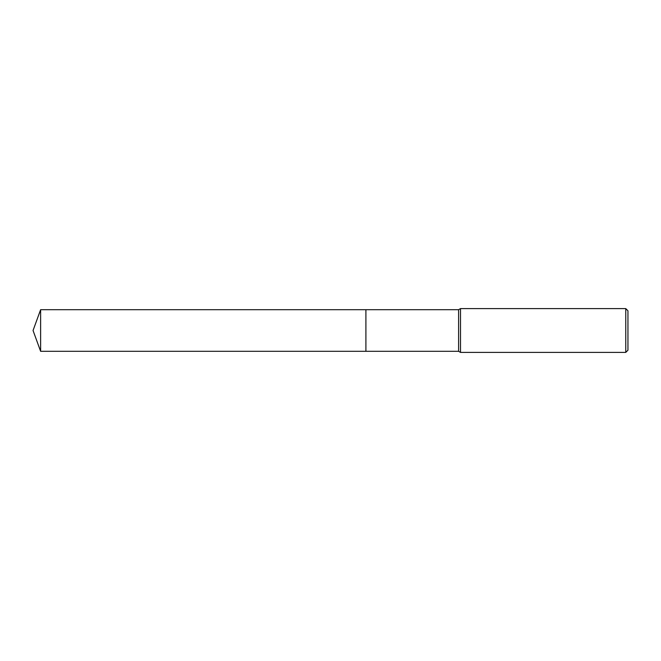 <?xml version="1.0" encoding="UTF-8"?>
<svg xmlns="http://www.w3.org/2000/svg" width="661" height="661" viewBox="0 0 661 661"><rect width="100%" height="100%" fill="white"/><g stroke="black" fill="none" stroke-linecap="round" stroke-linejoin="round"><path stroke-width="0.99" d="M365.905 351.305L365.905 309.695L458.602 309.695L460.502 308.604L625.76 308.604L627.95 310.794L627.95 350.206L625.76 352.396L460.502 352.396L458.602 351.305L365.905 351.305L365.905 309.695L365.905 351.305L40.618 351.305L40.618 309.695L365.905 309.695M458.602 351.305L458.602 309.695M460.502 352.396L460.502 308.604M625.76 352.396L625.76 308.604M40.618 309.695L33.05 330.5L40.618 351.305"/></g></svg>
